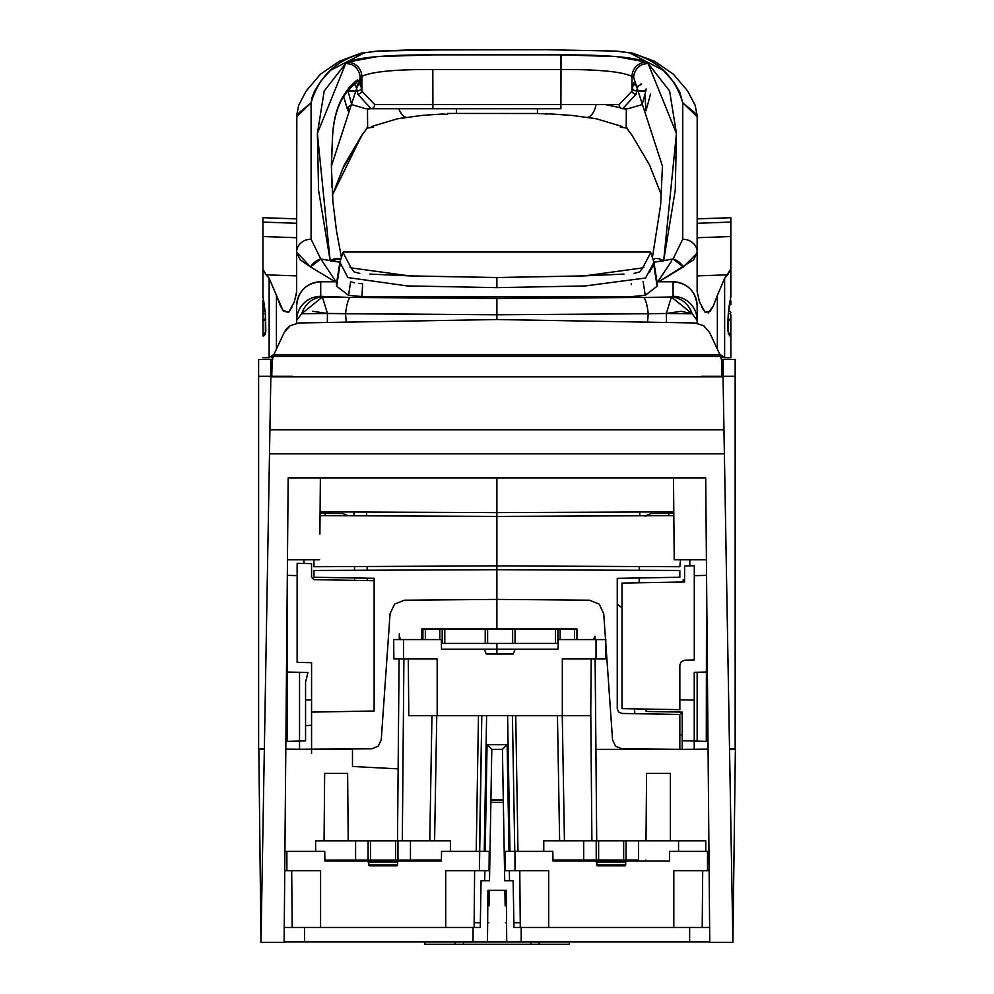 <?xml version="1.0" encoding="UTF-8"?>
<svg xmlns="http://www.w3.org/2000/svg" width="994" height="994" viewBox="0 0 994 994"><rect width="100%" height="100%" fill="white"/><g stroke="black" fill="none" stroke-linecap="round" stroke-linejoin="round"><path stroke-width="1.49" d="M319.894 534.076L320.379 477.915L319.894 534.076M270.84 376.825L723.036 376.825L723.967 429.781L269.921 429.781L270.84 376.825L723.036 376.825L723.967 429.781L269.921 429.781L269.498 453.848L724.377 453.848L723.967 429.781L732.913 942.424L709.753 942.424L732.913 942.424L724.377 453.848L269.498 453.848L270.84 376.825M284.122 942.424L260.975 942.424L269.498 453.848L260.975 942.424L284.122 942.424L288.173 477.915L705.703 477.915L709.753 942.424M674.218 559.746L673.497 477.915L674.218 559.746L706.411 559.746M502.417 749.352L507.151 744.618L487.06 744.618L485.196 851.398L487.06 744.618L491.794 749.352L502.417 749.352L503.299 799.984L490.912 799.984L491.794 749.352L502.417 749.352L503.349 802.369L490.862 802.369L489.495 880.759L481.071 880.759L480.264 927.452L473.045 927.452L473.045 941.89L487.482 941.89L487.93 890.363L506.281 890.363L506.729 941.89L521.179 941.89L521.179 927.452L709.629 927.452L689.65 927.452L689.65 941.89L709.753 941.89L521.179 941.89L689.65 941.89M732.901 941.89L735.374 749.352L729.546 749.352L735.374 749.352L732.901 941.89M503.349 802.369L504.716 880.759L503.349 802.369M504.877 890.363L505.151 905.832M521.179 941.89L304.562 941.89L304.562 927.452L284.259 927.452L473.045 927.452L304.562 927.452M258.838 749.352L264.342 749.352L258.838 749.352L260.975 941.89L258.838 749.352M285.812 749.352L352.485 749.352M595.915 749.352L708.076 749.352M348.385 861.028L348.385 860.096L348.385 861.028M348.211 840.812L347.627 773.419L348.211 840.812L324.069 840.812L324.653 773.419L347.627 773.419L324.653 773.419L324.069 840.812M646.001 840.812L646.585 773.419L670.391 773.419L646.585 773.419L646.001 840.812L670.391 840.825L670.391 773.419L670.391 840.812M645.839 860.071L645.827 861.028L645.839 860.071M484.687 880.759L484.861 870.657L484.687 880.759M507.151 744.618L509.015 851.398L507.151 744.618M509.35 870.657L509.524 880.759L509.35 870.657M513.873 922.718L520.235 922.718M557.448 715.568L512.407 715.568L514.78 851.398L512.407 715.568L507.599 715.568L509.972 851.398L507.599 715.568L486.613 715.568L484.24 851.398L486.613 715.568L481.804 715.568L479.419 870.657L489.048 870.657L489.222 851.398L441.56 851.398L441.398 861.028L398.557 861.028L441.398 861.028M474.15 922.718L480.338 922.718M284.135 941.89L304.562 941.89L284.135 941.89M513.96 927.452L521.179 927.452L513.96 927.452L513.14 880.759L504.716 880.759M473.045 941.89L304.562 941.89M707.517 869.688L709.12 869.688L707.517 869.688M473.045 927.452L480.264 927.452M708.995 855.25L707.517 855.25M506.567 922.755L505.449 922.718M488.762 922.718L487.644 922.755M521.179 927.452L689.65 927.452M489.06 905.832L489.334 890.363M489.495 880.759L491.794 749.352M559.982 861.028L559.97 860.071L559.982 861.028M557.448 715.63L559.634 840.825L557.448 715.854M515.737 715.568L517.986 851.398L515.737 715.568M562.256 715.63L564.443 840.825L562.256 715.63M564.778 860.071L564.791 861.028L564.778 860.071M596.885 861.028L596.872 860.071M596.711 840.825L595.12 658.836M594.959 639.577L594.921 636.272L593.542 639.676M590.759 710.648L591.902 840.825L590.759 710.648M592.064 860.071L592.076 861.028L592.064 860.071M478.474 715.568L476.225 851.398L478.474 715.568L481.804 715.568L479.431 851.398L441.56 851.398M429.42 861.028L429.433 860.071L429.42 861.028M431.955 715.63L429.768 840.812L431.955 715.668M434.229 861.028L434.254 860.071L434.229 861.028M434.589 840.812L436.764 715.63L434.589 840.812M402.135 861.028L402.148 860.083L402.135 861.028M402.322 840.825L403.899 658.836L402.322 840.825M400.669 639.676L399.29 636.272L399.265 639.577L399.315 633.824M399.091 658.836L397.501 840.825L399.091 658.836M397.339 860.083L397.314 861.984L397.339 860.083M701.416 376.291L735.162 376.291L735.162 359.455L721.644 359.455L735.162 359.455L735.162 748.892L735.162 376.291L701.416 376.825M646.112 709.07L646.112 711.468L646.112 709.07M683.176 579.601L683.176 581.999L683.176 579.601L684.58 579.577M679.846 699.813L694.247 700.062L679.846 699.813M650.933 513.55L645.168 516.42L650.933 513.55L673.795 513.351L650.933 513.55L645.74 515.737M639.154 582.77L639.192 577.961L639.154 582.77M639.266 570.308L639.304 566.555L639.266 570.308M639.776 515.774L639.813 512.022L639.776 515.774M679.834 734.914L682.219 734.914L679.834 734.914M634.507 708.859L634.843 713.68L634.507 708.859M706.287 741.375L694.247 741.052L694.247 749.24L694.247 741.052L682.219 740.741L694.247 741.052L694.247 672.329L694.247 741.052L697.154 741.139L697.154 672.255L694.247 672.329L697.154 672.255L697.154 741.139L708.001 741.412L706.287 741.375L706.548 575.364L694.297 575.688L706.287 575.377M708.063 749.128L682.219 749.352L682.219 712.102L646.112 711.468M706.287 672.019L697.154 672.255L706.287 672.019M668.85 515.637L668.788 513.389L668.85 515.637M622.008 607.906L617.249 604.004M605.793 643.193L612.553 739.871L615.559 746.208L622.07 748.83L679.834 749.327L679.834 714.462L621.983 713.456L618.628 712.015L617.249 708.647L617.249 578.346L679.834 577.253L679.834 570.469L496.888 569.699L496.888 565.897L496.888 599.394L589.442 600.202L599.208 604.128L603.718 613.633L605.532 639.577M673.808 515.613L496.888 516.433L496.888 512.618L496.888 565.897L679.834 566.729L680.53 559.746M679.846 712.064L682.219 714.462L679.846 712.064M729.534 748.942L735.162 748.892M723.135 376.291L723.135 359.455L721.644 359.455L720.998 357.194M723.135 373.856L722.029 373.893L723.135 373.856M327.337 322.056L327.461 313.483L496.888 314.775L496.888 319.534L694.968 322.975L496.888 319.534L298.821 322.975L290.086 325.734L284.147 332.58L286.21 329.25L290.086 325.734L298.821 322.975L496.888 319.534L496.888 298.473L350.273 297.442L320.714 296.361A24.067 23.993 180 0 0 296.647 320.354L296.647 323.187L296.647 320.354L301.667 313.731A24.067 21.918 -79.7 0 1 322.391 297.02L301.667 313.731L327.461 313.483L312.775 311.284M721.992 376.291L721.694 361.257L720.712 356.411L273.064 356.411L272.095 361.257L271.797 376.291M327.374 376.825L334.27 376.825M659.507 376.825L666.415 376.825M273.139 356.237L273.835 354.858M719.954 354.858L720.712 356.411M272.095 361.257L273.251 355.951L284.147 332.58L273.76 354.858L720.029 354.858L720.526 355.951M272.791 357.194L272.257 359.455L270.654 359.455L272.729 359.455M709.641 332.58L720.029 354.858L709.641 332.58L703.702 325.734L694.968 322.975L703.702 325.734L709.641 332.58M352.038 282.122L354.535 282.818M358.548 283.439L362.586 283.762L361.99 296.572L631.799 296.572L645.255 295.33L643.23 282.383M649.393 272.468L653.704 264.404L649.393 272.468M351.665 268.057L349.888 267.224M643.901 267.224L642.124 268.057M302.971 313.06L301.667 313.731M296.697 319.658L296.647 320.354A24.067 23.993 0 0 1 320.714 296.361L322.391 297.02L327.461 313.483L322.391 297.02L350.273 297.442A36.107 5.976 90.8 0 0 345.527 313.744A36.107 5.976 -89.2 0 1 350.273 297.442L496.888 298.473L496.888 314.775L648.262 313.744L496.888 314.775L345.527 313.744L346.173 321.534L345.527 313.744L327.461 313.483M647.616 321.534L648.262 313.744L647.616 321.534M666.328 313.483L648.262 313.744A36.107 5.976 -90.8 0 0 643.516 297.442L496.888 298.473L643.516 297.442A36.107 5.976 89.2 0 1 648.262 313.744L666.328 313.483L671.397 297.02L643.516 297.442L671.397 297.02L666.328 313.483L692.122 313.731L671.397 297.02A24.067 21.918 79.7 0 1 692.122 313.731L681.014 311.284L666.328 313.483L666.452 322.056M692.122 313.731L697.142 320.354L697.142 323.187L697.092 319.658M697.142 320.354A24.067 23.993 180 0 0 673.075 296.361L671.397 297.02L673.075 296.361L673.075 281.799L656.997 281.799L673.075 281.799A24.067 24.067 0 0 1 697.142 305.854A24.067 24.067 180 0 0 673.075 281.799L673.075 296.361A24.067 23.993 0 0 1 697.142 320.354L697.142 305.854L697.142 320.354M631.202 283.787L631.24 284.607M643.068 281.364L645.255 295.33L657.146 286.222L653.717 264.553M336.78 281.799L320.714 281.799L320.714 296.361L320.714 281.737L336.78 281.799M653.704 264.454L657.146 286.222L657.432 284.508L657.146 286.222L645.255 295.33L631.799 296.572L497.062 298.275L361.99 296.572L348.534 295.33L336.631 286.222L339.911 265.56M296.647 305.854L296.647 320.354L296.647 305.854A24.067 24.067 0 0 1 320.714 281.799A24.067 24.067 180 0 0 296.659 305.083M350.708 281.377L348.534 295.33L361.99 296.572L362.586 283.762M689.786 559.746L689.836 565.859M340.085 264.454L336.631 286.222L348.534 295.33L350.696 281.476M303.965 563.449L304.002 559.746M730.839 321.087L730.839 357.703L730.839 321.087A2.41 1.18 180 0 0 728.428 319.906L728.366 333.636L730.702 336.034L730.839 321.087L730.702 336.034L728.366 333.636L728.428 319.198A2.41 1.23 0 0 1 730.839 320.416L730.839 314.986L730.839 320.416M730.839 296.523A2.41 2.336 -179.5 0 0 730.839 296.473L730.839 222.097L697.179 223.265L730.839 222.097L730.839 217.698L730.739 297.417A2.41 2.336 10.1 0 1 730.702 297.84A2.41 2.336 -169.9 0 0 730.739 297.417L729.335 304.947A2.41 1.578 8.9 0 1 729.347 305.32A2.41 1.578 -171.1 0 0 729.335 304.947L728.304 313.595A2.41 0.758 4.4 0 1 728.354 313.781A2.41 0.758 -175.6 0 0 728.304 313.595L727.993 320.416M730.839 301.381L730.839 304.847M728.366 333.524L728.391 329.61L728.366 333.524M728.453 333.723A2.41 2.386 100 0 1 729.981 335.972A2.41 2.386 -80 0 0 728.229 333.649L728.552 334.58M708.188 313.048L713.319 305.99L717.357 295.429L713.319 305.99L717.357 295.429L717.357 349.13L717.357 295.429L724.626 278.295L727.658 274.841L697.142 275.885L697.142 223.265L697.142 237.728L730.839 236.547L697.142 237.728L697.142 275.885L727.658 274.841L730.839 269.138L724.626 278.295L726.018 276.58L724.626 278.295L724.626 357.703L730.839 357.703M730.839 296.411A2.41 2.348 0 0 1 730.391 297.753M728.602 311.072A2.41 1.69 -0 0 1 730.839 312.762A2.41 1.69 180 0 0 728.602 311.072M728.428 313.421A2.41 1.553 0 0 1 730.839 314.986A2.41 1.553 180 0 0 728.428 313.421L728.428 319.198A2.41 1.23 0 0 1 728.08 319.186A2.41 1.23 180 0 0 728.428 319.198L728.428 313.421M730.839 296.473A2.41 2.336 -179.5 0 0 730.839 296.448L730.702 297.84A2.41 2.336 -169.9 0 1 730.565 298.312M729.223 305.68A2.41 1.578 -171.1 0 0 729.347 305.32L730.702 297.84M728.267 313.955A2.41 0.758 -175.6 0 0 728.354 313.781L729.347 305.32M729.981 335.972L730.702 336.034L727.981 331.226L729.981 335.972M727.981 321.571L727.981 331.226L728.304 313.595L730.739 297.417M713.319 305.99L710.238 311.221L705.156 312.34L701.839 307.233M699.565 302.164L697.142 291.615L699.465 301.915L705.156 312.34M730.391 319.708L730.391 320.416M717.357 295.429L724.626 278.295L724.626 357.703L719.718 354.199M730.839 222.097L730.839 217.698L697.142 218.866M697.142 275.885L697.142 291.615L697.142 275.885M714.363 342.706L717.308 349.018M646.088 89L645.814 91.038L636.62 91.038L636.16 94.157A4.287 2.957 -169.8 0 1 631.948 91.175L619.175 104.494A4.287 3.454 90 0 0 622.629 108.744L636.16 94.157L622.629 108.744L628.022 108.744L642.136 104.594L645.814 91.038L636.62 91.038L637.899 86.341A4.287 3.703 -161.4 0 1 633.687 82.589L632.408 88.329A4.287 2.684 8.6 0 0 636.62 91.038L637.899 86.341L641.639 84.13M658.736 281.737L683.325 266.939L673.037 258.999L663.694 260.614L676.442 133.457L648.038 63.367L646.187 62.1A14.438 14.102 123.5 0 0 631.985 76.439L631.948 91.175L619.175 104.494L560.902 104.532L561.014 69.493C598.885 69.394 622.542 71.705 631.985 76.439A14.438 14.102 -56.5 0 1 646.187 62.1C634.93 57.205 606.539 54.782 561.014 54.844L561.014 69.493L432.812 69.493L432.924 108.744L560.902 108.744L560.902 104.532L374.663 104.494L361.891 91.175A4.287 2.957 169.8 0 1 357.678 94.157L371.197 108.744A4.287 3.454 -90 0 0 374.663 104.494A4.287 3.454 90 0 1 371.197 108.744L432.924 108.744L432.924 104.532L560.902 104.532L561.014 54.844L432.812 54.844C387.3 54.782 358.909 57.205 347.639 62.1A14.438 14.102 56.5 0 1 361.841 76.439L360.151 77.582L361.418 88.329A4.287 2.684 171.4 0 1 357.206 91.038L357.678 94.157A4.287 2.957 -10.2 0 0 361.891 91.175L361.841 76.439C371.296 71.705 394.953 69.394 432.812 69.493L432.924 104.532L374.663 104.494L361.891 91.175L361.841 76.439C371.296 71.705 394.953 69.394 432.812 69.493L561.014 69.493C598.885 69.394 622.542 71.705 631.985 76.439L633.687 77.582L662.451 166.172L660.637 204.963L652.412 257.521M658.6 258.527L663.321 260.95L654.226 262.13M671.782 260.813L657.842 281.737M650.548 94.082L645.988 110.756L644.982 95.399M626.344 108.744L626.208 127.58L631.948 135.147L649.554 165.016L661.432 195.097M627.512 128.176L620.343 127.232L622.455 126.598L596.649 118.858L572.457 115.466L551.981 114.049M587.876 117.317A14.438 8.263 98.8 0 0 596.027 104.519A14.438 8.263 -81.2 0 1 587.876 117.317L596.649 118.858M604.874 104.519L620.405 107.75M624.07 108.744L626.344 109.439M697.179 116.894L697.179 232.695M697.179 237.728L697.179 116.745L682.741 102.817L682.741 239.231A14.438 12.86 0 0 1 697.142 251.072A14.438 12.86 180 0 0 682.741 239.231L673.037 258.999A14.438 11.145 48.8 0 1 683.325 266.939L697.129 253.11M441.858 114.049L421.369 115.466L397.19 118.858L371.371 126.611L373.483 127.232L366.326 128.176M367.494 109.439L369.768 108.744M354.585 84.241L355.939 86.341A4.287 3.703 -18.6 0 0 360.151 82.589L357.455 79.88A4.287 4.175 53.3 0 1 355.827 83.297A4.287 4.175 -126.7 0 0 357.455 79.88C341.986 92.007 333.686 111.03 332.53 136.973A4.287 4.1 4.9 0 1 332.381 138.091A4.287 4.1 -175.1 0 0 332.53 136.973L331.387 163.824M348.633 87.944L350.36 86.391M331.387 163.488L331.909 187.083M355.939 86.341L357.206 91.038A4.287 2.684 -8.6 0 0 361.418 88.329L360.151 82.589A4.287 3.703 161.4 0 1 355.939 86.341L357.206 91.038L348.012 91.038A4.808 3.019 -8.6 0 0 347.763 91.063A4.808 3.019 171.4 0 1 348.012 91.038L351.702 104.594L365.817 108.744L371.197 108.744L357.678 94.157L357.206 91.038L348.012 91.038L351.702 104.594M351.702 104.581L348.347 106.855L347.85 110.756L343.688 96.567L347.85 110.756L348.062 107.663M653.145 259.72L655.307 258.465L659.32 258.738L663.694 260.614L653.99 262.167L645.566 277.997L585.044 285.961L496.888 287.639L496.888 277.525L584.46 275.885L642.683 267.895L650.747 252.513M551.981 114.024L537.431 113.515L537.431 108.744L537.431 113.515L447.611 113.44L447.635 114.434M546.203 114.434L546.215 113.415M642.845 64.312A14.438 14.09 124.6 0 0 633.687 77.582A14.438 14.09 -55.4 0 1 642.845 64.312L648.038 63.367L669.621 91.013L676.442 133.457L675.261 190.227L663.694 260.614L673.037 258.999L682.741 239.231L682.741 102.817L697.018 114.608L697.179 116.745M447.611 113.415L447.648 114.36L441.858 114.024M397.19 118.858L405.962 117.317A14.438 8.263 81.2 0 1 398.842 108.744M456.395 108.744L456.395 113.515L456.395 108.744M360.561 137.023A2.025 1.901 -144.2 0 0 361.891 135.147L332.394 195.11M341.414 257.434L336.494 230.943L332.891 201.447L331.387 166.184L360.151 77.582A14.438 14.09 -124.6 0 0 350.981 64.312A14.438 14.09 55.4 0 1 360.151 77.582L361.841 76.439A14.438 14.102 -123.5 0 0 347.639 62.1L377.285 56.608L432.812 54.844L561.014 54.844L616.541 56.608L646.187 62.1L648.038 63.367M343.042 252.501L339.799 262.192L330.145 260.614L318.565 190.227L317.384 133.457L324.206 91.013L345.8 63.367L317.384 133.457L330.145 260.614L334.506 258.738L338.519 258.465L340.656 259.695M335.984 281.737L320.789 258.999L330.145 260.614L320.789 258.999L325.672 266.119M310.501 266.939L335.09 281.737L310.501 266.939A14.438 11.145 -48.8 0 1 320.789 258.999L310.501 266.939L300.051 259.695L296.647 252.091L310.501 266.939M376.813 51.116A14.438 12.139 85.9 0 1 377.956 51.079L364.4 52.831L330.468 70.35L320.503 81.533L314.352 91.485L311.954 97.785L311.085 102.817L311.085 239.231L320.789 258.999L311.085 239.231A14.438 12.86 180 0 0 296.647 252.091A14.438 12.86 0 0 1 311.085 239.231L311.085 102.817L296.647 116.745L296.647 252.091L296.821 114.608L311.085 102.817C318.937 76.203 336.705 59.541 364.4 52.831A14.438 13.966 -104.3 0 0 360.611 53.316A14.438 13.966 75.7 0 1 364.4 52.831L377.956 51.079A14.438 12.139 -94.1 0 0 376.813 51.116A14.438 12.139 -94.1 0 0 375.769 51.253M339.6 262.13L330.517 260.95L339.662 258.925M697.018 114.608L695.067 105.078L687.637 90.963L673.41 74.239L654.474 61.23L633.004 53.254L616.926 51.104L545.383 49.7L448.443 49.7L545.383 49.7L615.882 51.079L629.438 52.831C657.121 59.541 674.901 76.203 682.741 102.817L679.734 91.995L673.969 82.415L663.371 70.35L629.438 52.831A14.438 13.966 -75.7 0 1 633.228 53.316A14.438 13.966 104.3 0 0 629.438 52.831L615.882 51.079A14.438 12.139 -85.9 0 1 617.025 51.116A14.438 12.139 94.1 0 0 615.882 51.079L545.383 49.7L408.211 49.986L377.956 51.079L448.443 49.7L376.912 51.104L360.822 53.254L339.364 61.23L320.416 74.239L306.202 90.963L298.709 105.24L296.821 114.608M355.827 83.297A4.287 4.175 53.3 0 1 353.243 84.13M641.453 83.943L640.596 84.13M618.069 51.253A14.438 12.139 94.1 0 0 617.025 51.116M697.179 252.091L693.787 259.695L658.985 281.575M345.8 63.367L347.639 62.1L345.8 63.367L350.981 64.312M296.647 116.894L296.647 223.265L296.647 116.894M367.494 108.744L367.631 127.58L361.891 135.147L344.272 165.016L332.394 195.097M467.093 298.188L526.696 298.188M351.59 268.566L354.15 271.946L359.828 273.425M369.805 274.083L411.528 275.972L496.888 277.525L582.26 275.972L623.983 274.083M633.948 273.425L639.627 271.946L642.199 268.566M339.811 262.143L347.912 277.562L406.993 285.899L496.888 287.639L496.888 277.525L409.329 275.885L351.106 267.895L343.029 252.513M354.609 580.359L354.585 577.961L354.609 580.359M354.523 570.308L354.485 566.555L354.523 570.308M354.001 515.774L353.976 512.022L354.001 515.774M325.001 513.389L324.939 515.637L325.001 513.389M348.037 515.737L342.855 513.55L348.037 515.737L342.855 513.55L320.093 513.351L342.855 513.55M297.131 575.625L287.328 575.364L297.131 575.625M258.626 359.455L270.654 359.455L270.654 376.291L270.654 359.455L258.626 359.455L258.626 376.291L258.626 359.455M258.626 748.892L258.626 376.291L258.626 748.892L264.342 748.942M307.954 672.553L287.502 672.019L307.954 672.553L305.556 682.12L307.954 672.553M287.502 575.377L287.502 741.375L285.874 741.412L299.542 741.052L299.542 672.329L299.542 741.052L305.556 740.903L299.542 741.052L299.542 749.24L285.812 749.128M287.502 741.375L299.542 741.052L299.542 749.24L371.719 748.83L378.229 746.208L381.236 739.871L390.07 613.633L394.581 604.128L404.347 600.202L496.888 599.394L496.888 569.699L313.955 570.469L313.955 577.253L374.142 578.297L374.142 580.707L313.93 579.651L311.569 577.253L311.569 563.648L297.131 563.275L297.131 662.327L311.569 662.7L311.569 753.477M311.569 699.863L305.556 699.962L311.569 699.863M292.373 376.291L258.626 376.291L292.373 376.825M258.626 433.819L258.626 440.193M305.556 682.12L305.556 740.903L305.556 682.12M367.271 580.583L367.246 578.185M367.171 570.245L367.134 566.493M366.649 515.824L366.624 512.072M352.485 748.991L352.485 766.473L398.134 768.871M496.888 654.015L496.888 643.453M496.888 629.016L496.888 599.394M371.806 578.259L374.142 578.906M296.212 295.653L296.647 291.615L294.323 301.915L296.647 291.615L296.647 237.728L262.95 236.547L262.95 217.698L262.95 269.138L262.95 236.547L296.647 237.728L296.647 223.265L262.95 222.097L296.647 223.265L296.647 275.885L266.119 274.841L262.95 269.138L262.95 296.411L262.95 269.138L266.119 274.841L296.647 275.885L296.647 291.615M262.95 321.497L262.95 300.486M262.95 319.596L262.95 312.762A2.41 1.69 -0 0 1 265.261 311.072A2.41 1.69 180 0 0 262.95 312.762L262.95 314.986A2.41 1.553 0 0 1 265.361 313.421L265.311 311.06L265.361 313.421A2.41 1.553 180 0 0 262.95 314.986L262.95 320.416A2.41 1.23 0 0 1 265.361 319.198L265.361 313.421A2.41 1.553 180 0 0 265.473 313.421A2.41 1.553 0 0 1 265.361 313.421L265.361 319.198A2.41 1.23 180 0 0 265.771 319.173A2.41 1.23 0 0 1 265.361 319.198L265.361 319.906A2.41 1.18 180 0 0 262.95 321.087L263.087 336.034L265.41 333.636L265.361 319.906L265.41 333.636L263.808 335.972A2.41 2.386 -100 0 1 265.336 333.723L265.733 331.226M263.447 299.442L262.95 312.762M265.56 333.649A2.41 2.386 80 0 0 263.808 335.972L265.808 331.226L263.087 336.034L262.95 321.087M276.481 349.018L279.103 343.402M291.95 307.233L288.62 312.34L283.551 311.221L280.47 305.99L276.431 295.429L276.431 349.13M263.385 299.393L263.224 298.312A2.41 2.336 169.9 0 1 263.087 297.84A2.41 2.336 -10.1 0 0 263.224 298.312M263.385 320.416L263.385 319.708M262.95 296.411L265.485 313.595L265.808 331.226M262.95 357.703L269.15 357.703L269.15 278.295L266.119 274.841L269.15 278.295L276.431 295.429L276.431 349.08M274.071 354.199L269.15 357.703L269.15 278.295L282.843 310.203L288.62 312.34L294.323 301.915M263.05 297.417A2.41 2.336 -10.1 0 0 263.087 297.84A2.41 2.336 169.9 0 1 263.05 297.417L262.95 296.448A2.41 2.336 179.5 0 1 262.95 296.448A2.41 2.336 179.5 0 0 262.95 296.523M267.771 276.58L269.15 278.295L267.771 276.58M265.236 334.58L265.547 333.673M296.647 218.866L262.95 217.698L262.95 222.097M280.47 305.99L276.431 295.429M721.594 357.579L724.266 357.579L721.594 357.579M273.188 357.579L271.784 357.579L273.188 357.579M463.415 944.3L424.898 944.3L424.898 941.89L424.898 944.3L455.078 944.3L455.078 941.89L455.078 944.3L463.415 944.3L463.415 941.89L463.415 944.3L539.133 944.3L539.133 941.89L539.133 944.3L569.313 944.3L530.796 944.3L530.796 941.89L530.796 944.3M569.313 941.89L569.313 944.3L569.313 941.89M489.222 851.398L479.419 851.398L479.419 870.657L445.722 870.657L445.722 927.452L445.722 870.657L466.149 870.657M474.113 927.452L474.61 870.657M489.048 870.657L445.722 870.657M428.6 861.028L337.699 861.028M325.833 861.028L398.557 861.028L397.588 861.984L397.588 864.879A0.957 0.957 0 0 1 396.631 865.836L369.669 865.836A0.957 0.957 0 0 1 368.712 864.879L397.588 864.879L396.631 865.836L369.669 865.836L367.743 861.028L326.181 861.028M324.901 861.028L328.144 861.028L324.901 861.028L324.74 851.398L284.918 851.398L286.881 851.398L286.881 870.657L284.756 870.657L286.881 870.657L286.881 851.398L324.74 851.398M300.151 870.657L320.577 870.657L286.881 870.657L320.577 870.657L320.577 927.452L320.577 870.657M291.689 870.657L292.186 927.452M397.588 864.879L368.712 864.879L368.712 861.984L397.588 861.984M708.958 851.398L669.658 851.398L669.484 861.028L626.642 861.028L669.484 861.028M707.865 851.398L706.722 851.398M519.787 870.657L520.284 927.452L673.82 927.452L673.82 870.657L709.132 870.657L673.82 870.657L673.82 927.452L702.211 927.452L702.696 870.657M673.82 870.657L694.247 870.657M656.686 861.028L611.969 861.028M610.515 861.028L565.797 861.028M553.931 861.028L600.351 861.028M622.132 861.028L554.267 861.028M528.249 870.657L548.663 870.657L514.967 870.657L514.967 851.398L552.826 851.398L552.999 861.028L556.23 861.028L552.999 861.028L552.826 851.398L505.176 851.398L505.35 870.657L514.967 870.657L505.35 870.657M625.686 864.879L596.798 864.879L625.686 864.879A0.957 0.957 0 0 1 624.717 865.836L597.767 865.836A0.957 0.957 0 0 1 596.798 864.879L596.798 861.984L625.686 861.984L625.686 864.879L624.717 865.836L597.767 865.836L595.841 861.028M548.663 927.452L548.663 870.657L548.663 927.452M548.663 870.657L514.967 870.657L514.967 851.398L505.176 851.398M707.517 870.657L707.517 851.398L669.658 851.398M626.642 861.028L625.686 861.984L596.798 861.984M591.206 658.836L590.722 715.63L515.737 715.63L562.331 715.63L562.331 658.836L562.331 715.63L590.722 715.63L591.206 658.836L562.331 658.836L605.657 658.836L605.818 639.577L596.027 639.577L596.027 658.836L596.027 639.577L558.168 639.577L557.994 649.206L515.153 649.206L557.994 649.206M605.818 639.577L558.168 639.577M545.197 649.206L454.308 649.206M442.442 649.206L515.153 649.206L513.227 654.015L486.277 654.015L484.351 649.206L442.777 649.206M441.51 649.206L444.74 649.206L441.51 649.206L441.336 639.577L393.686 639.577L393.86 658.836L403.477 658.836L403.477 639.577L393.686 639.577L393.86 658.836M441.336 639.577L403.477 639.577L403.477 658.836L437.174 658.836L408.298 658.836L408.795 715.63L437.174 715.63L437.174 658.836L437.174 715.63L478.474 715.63L408.795 715.63M395.55 840.825L395.55 860.083L441.411 860.071L397.96 860.083L397.96 840.825L395.55 840.825L395.55 860.083L397.96 860.083L397.96 840.825L450.406 840.812L315.595 840.849L368.115 840.837L368.115 860.083L324.889 860.108L355.591 860.096L355.591 840.837L450.406 840.812L450.406 851.398L450.406 840.812M395.55 860.083L370.526 860.083L370.513 840.837L368.115 840.837L368.115 860.083L370.526 860.083L355.591 860.096L355.591 840.837L315.632 840.849L315.632 851.398M374.191 860.083L370.526 860.083L370.513 840.837M410.472 860.071L410.46 840.825L410.472 860.071M362.214 840.837L353.603 840.837M373.495 840.837L374.191 840.837M381.746 840.825L384.33 840.825M391.884 840.825L392.58 840.825M365.618 840.837L390.642 840.825L365.618 840.837M351.466 840.837L356.287 840.837L351.466 840.837M341.837 840.849L325.224 840.849L341.837 840.849M404.011 840.825L388.567 840.825L404.011 840.825M425.432 840.812L408.832 840.825L425.432 840.812M508.903 643.453L558.094 643.453L557.895 629.016L576.942 629.016L576.942 639.577L576.942 629.016L560.119 629.016L560.119 639.577L560.119 629.016L555.509 629.016L557.895 629.016L557.895 643.453L557.895 629.016M421.667 639.577L421.791 629.016L442.38 629.016L442.38 643.453L441.411 643.453L491.21 643.453M508.903 629.016L512.631 629.016L512.631 643.453L487.607 643.453L487.619 629.016L491.21 629.016M557.895 643.453L555.509 643.453L555.509 629.016L555.509 643.453L515.078 643.453L515.078 629.016L555.509 629.016L512.631 629.016L512.655 643.453M442.38 643.453L442.38 629.016L512.631 629.016M442.38 629.016L439.783 629.016L439.783 639.577L439.783 629.016L422.91 629.016L422.91 639.577L422.91 629.016L421.791 629.016M574.557 639.577L574.557 629.016L574.557 639.577M425.345 639.577L425.345 629.016L425.345 639.577M442.206 643.453L442.206 629.016L442.206 643.453M485.234 643.453L444.803 643.453L444.803 629.016L485.234 629.016L485.234 643.453L485.234 629.016M444.803 643.453L444.803 629.016M515.078 643.453L515.078 629.016M596.214 860.071L596.214 840.825L583.689 840.825L596.214 840.825L596.214 860.071L552.987 860.071L583.689 860.071L583.689 840.825L543.768 840.825L543.768 851.398L543.768 840.825L583.689 840.825L583.689 860.071L598.624 860.071L598.624 840.825L623.573 840.825M626.058 860.071L626.058 840.825L626.058 860.071L638.558 860.071L638.558 840.825L626.058 840.825L705.765 840.825L638.558 840.825L638.558 860.071L598.624 860.071L598.624 840.825L596.214 840.825M678.554 840.825L678.554 851.398L678.554 840.825M705.765 840.825L705.765 851.398M626.058 840.825L623.66 840.825L623.66 860.071M396.221 861.984L396.221 860.083M684.58 565.996L684.58 581.975L622.008 583.068L622.008 708.647L679.846 709.654L679.846 665.048L681.213 661.693L684.543 660.24L694.297 659.979L694.297 565.748L684.58 565.996M320.105 511.873L496.888 512.618L496.888 477.915L496.888 512.618L673.783 511.873M313.955 559.746L313.955 566.729L496.888 565.897L496.888 516.433L320.068 515.613M305.556 725.608L311.569 725.285L305.556 725.608M311.569 712.102L374.142 711.008L374.142 580.707M287.465 559.746L319.67 559.746M653.94 262.491L657.444 284.557M336.345 284.557L339.836 262.491M336.792 281.737L320.714 281.737C306.102 283.166 298.076 291.192 296.647 305.804M697.142 305.804C695.713 291.192 687.686 283.166 673.075 281.737L656.997 281.737M728.552 333.897L728.055 321.571M730.379 299.505L730.839 300.896M728.055 320.391L728.354 313.781M331.424 165.7L332.518 137.346C334.369 100.953 348.981 89.075 355.802 83.322M365.804 108.744L560.902 108.744M361.555 136.327L342.644 168.943L332.418 195.408M628.022 108.744L622.629 108.744M650.747 252.501L653.99 262.192M343.874 252.016L649.914 252.016M263.385 299.442L262.95 296.473M343.762 251.88L650.026 251.88M341.377 257.297L343.029 252.302M343.874 251.743L649.914 251.743M341.377 257.272L343.042 252.227M487.619 629.016L487.619 643.453M576.942 629.016L576.942 639.577"/></g></svg>
